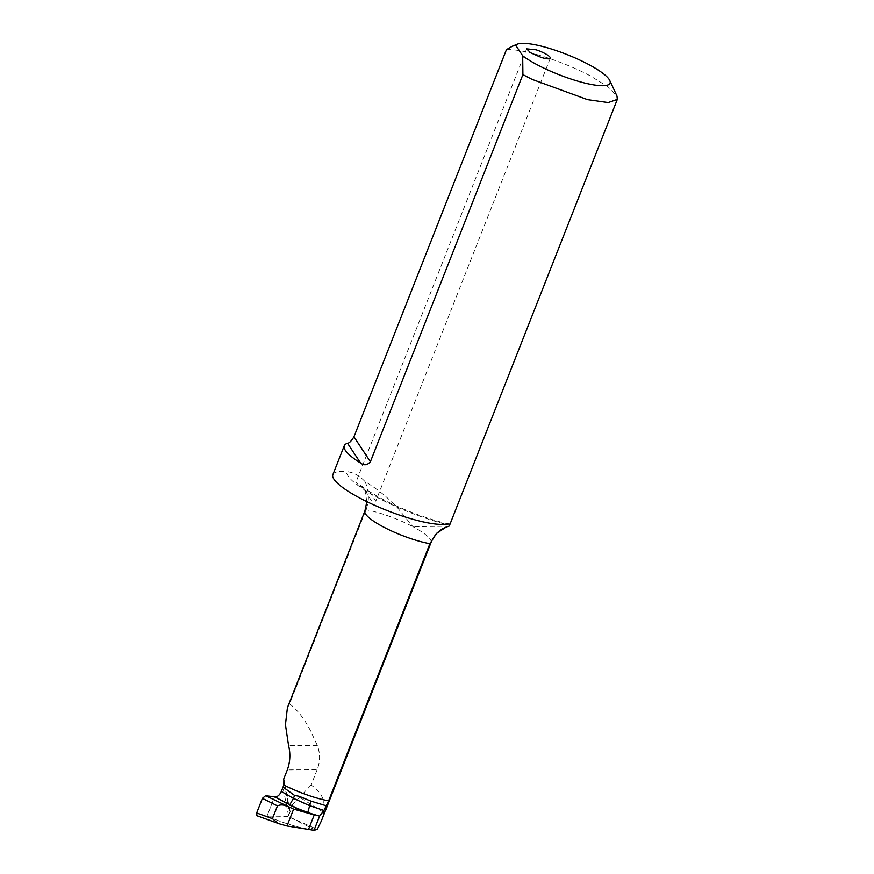 <?xml version="1.0" encoding="UTF-8"?>
<svg xmlns="http://www.w3.org/2000/svg" width="874" height="874" viewBox="0 0 874 874"><rect width="100%" height="100%" fill="white"/><g stroke="black" fill="none" stroke-linecap="round" stroke-linejoin="round"><path stroke-width="0.66" stroke-dasharray="4.37 3.28" d="M431.046 542.481A42.902 9.144 21.5 0 0 412.878 526.661L397.943 508.286C388.34 497.874 377.349 488.948 364.961 481.519C369.145 490.664 369.505 500.081 366.042 509.761L289.578 703.876C297.389 709.83 304.327 718.723 310.412 730.544L317.349 745.456C320.354 753.65 320.277 761.746 317.12 769.765L287.306 769.896M321.337 821.003L323.653 812.361C325.805 801.01 321.61 791.92 311.089 785.081L317.12 769.765M311.089 785.081L288.682 808.679L284.837 785.813L289.797 810.69L288.682 808.679M284.006 781.05L284.837 785.813M289.578 703.876L287.415 707.711M364.906 510.973A42.902 9.144 21.5 0 1 366.042 509.761A42.902 9.144 21.5 0 1 394.098 518.107A42.902 9.144 21.5 0 1 412.878 526.661L449.007 526.181M315.405 830.038L288.049 816.403L267.018 816.065L274.589 796.848L267.018 816.065L257.655 815.912L267.018 816.065L274.589 796.848M308.522 829.415C294.309 826.422 280.478 821.964 267.018 816.065C280.478 821.964 294.309 826.422 308.522 829.415M289.797 810.69L290.168 811.771L288.049 816.403L317.284 829.35M364.961 481.519C359.236 475.456 353.074 472.157 346.475 471.599A74.683 15.907 21.5 0 0 411.042 512.874A74.683 15.907 21.5 0 0 445.401 524.182M369.778 491.756L375.809 501.141L371.002 500.179L363.551 487.583L355.86 482.415L359.946 486.239L369.778 491.756M332.885 474.615A63.562 13.536 -158.5 0 1 346.475 471.599M506.439 49.665A63.562 13.536 -158.5 0 1 590.42 75.94L608.26 87.007L616.978 96.074M257.655 815.912L280.161 824.051M317.349 745.456L288.573 745.588M323.653 812.361L299.574 797.208M288.617 815.879L282.947 787.354M290.19 811.76L283.875 780.056M449.105 524.018C437.95 521.581 425.332 517.627 411.25 512.164C398.02 506.953 386.505 501.545 376.683 495.951L370.259 492.062M366.851 501.643L365.015 490.882L362.24 486.064M526.629 48.889L355.86 482.415M550.281 58.208L375.809 501.141"/><path stroke-width="1.31" d="M287.415 707.711L285.437 724.71L288.573 745.588C290.616 753.781 290.201 761.877 287.306 769.896L283.668 779.138L284.006 781.05M283.875 780.056L283.81 784.994A42.902 9.144 21.5 0 0 300.569 792.489A42.902 9.144 21.5 0 0 328.613 800.835L429.899 543.694A42.902 9.144 21.5 0 0 431.046 542.481C433.723 536.221 437.623 531.632 442.757 528.704L446.253 527.044L436.596 533.337L429.899 543.694A42.902 9.144 21.5 0 1 401.854 535.347A42.902 9.144 21.5 0 1 364.906 510.973L366.851 501.643M328.613 800.835L323.948 810.482L319.589 816.152L307.735 812.547L310.969 801.141L325.849 805.664M321.337 821.003L317.284 829.35L314.017 830.3L319.589 816.152M609.779 80.517A50.856 10.838 -158.5 0 1 590.584 84.319A50.856 10.838 -158.5 0 1 541.935 67.189A50.856 10.838 -158.5 0 1 536.953 64.643A50.856 10.838 -158.5 0 1 522.685 55.794L515.758 45.317A50.856 10.838 -158.5 0 1 517.43 44.137A50.856 10.838 -158.5 0 1 588.53 64.414A50.856 10.838 -158.5 0 1 609.779 80.517L616.989 96.074L617.328 99.385L449.651 525.066L449.007 526.181L446.253 527.044M283.81 784.994L283.045 787.081L294.582 795.449L299.094 796.258L310.969 801.141M256.672 812.951L256.912 815.661L256.672 812.951L262.408 798.366L256.672 812.951L272.415 818.654L278.282 823.45L280.161 824.051L286.989 825.963L314.017 830.3M310.882 813.989L307.735 812.547L314.247 814.896L308.522 829.415L314.247 814.896L293.62 809.127L265.609 795.701L274.589 796.848L296.931 808.242L289.523 805.041M283.045 787.081L281.319 791.483C279.625 795.078 277.571 796.88 275.157 796.913L286.486 803.326L275.157 796.913M449.651 525.066L449.105 524.018L445.401 524.182A63.562 13.536 -158.5 0 1 359.793 498.049A63.562 13.536 -158.5 0 1 332.885 474.615L344.269 445.718A63.562 13.536 -158.5 0 1 347.524 443.271C349.239 443.194 351.37 441.053 353.937 436.814L370.39 461.723C367.353 465.23 364.097 465.689 360.634 463.1A63.562 13.536 -158.5 0 1 344.269 445.718M617.328 99.385L608.195 102.575L587.503 99.636L532.179 79.414L525.951 76.224A63.562 13.536 -158.5 0 1 522.903 74.563L370.39 461.723M515.758 45.317L512.535 46.136L506.439 49.665L353.937 436.814M323.948 810.482L309.243 805.5L293.435 798.333L294.582 795.449M307.735 812.547L296.931 808.242L307.735 812.547M540.919 57.302L530.594 52.779L526.64 48.889L536.002 49.785A12.717 2.709 -158.5 0 1 550.281 58.208A12.717 2.709 -158.5 0 1 540.919 57.302M522.685 55.794L522.903 74.563M296.931 808.242L289.72 804.845L293.446 798.344L281.319 791.483M286.989 825.963L293.62 809.127M256.912 815.661L257.655 815.912L256.912 815.661M262.408 798.366L265.609 795.701L262.408 798.366L277.451 805.883C280.554 804.451 283.766 804.637 287.098 806.451M272.415 818.654L277.451 805.883M274.589 796.848L265.609 795.701M360.634 463.1L347.524 443.271M307.91 812.984L299.553 809.379M299.979 810.919L293.675 806.833M321.129 821.527L431.046 542.481M287.404 707.7L364.906 510.973M517.43 44.137L512.535 46.136M257.229 815.835L278.282 823.45"/></g></svg>
